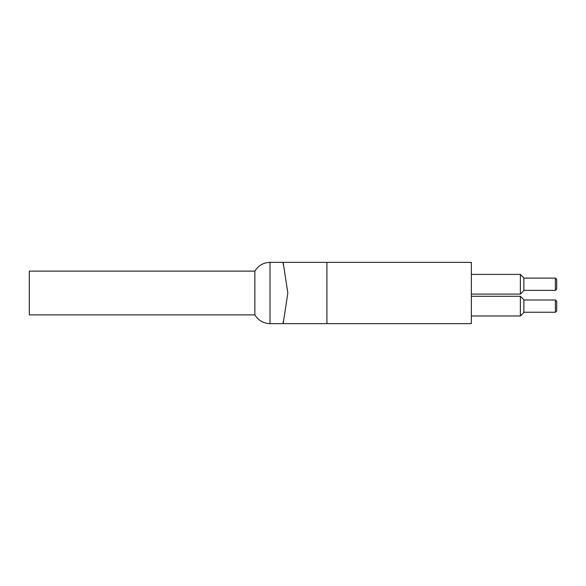 <?xml version="1.0" encoding="UTF-8"?>
<svg xmlns="http://www.w3.org/2000/svg" width="586" height="586" viewBox="0 0 586 586"><rect width="100%" height="100%" fill="white"/><g stroke="black" fill="none" stroke-linecap="round" stroke-linejoin="round"><path stroke-width="0.88" d="M556.7 289.059L556.7 279.434L555.389 278.116L555.389 290.37L556.7 289.059M523.877 278.116L555.389 278.116M556.7 301.314L555.389 300.003L555.389 312.257L556.7 310.946L556.7 301.314L555.389 300.003L523.877 300.003M523.877 312.477L523.877 299.783L520.375 296.282L520.375 315.979L523.877 312.477L520.375 315.979L471.356 315.979M471.356 296.282L520.375 296.282M523.877 290.59L523.877 277.903L520.375 274.402L520.375 294.091L523.877 290.59M471.356 274.402L520.375 274.402M29.3 271.113L29.3 314.887L254.859 314.887L254.859 271.113L29.3 271.113M283.155 321.619L283.155 323.64L471.356 323.64L471.356 262.36L283.155 262.36L287.836 293L283.155 323.64L270.021 323.64C263.422 323.399 258.367 320.483 254.859 314.887M270.021 323.64L270.021 262.36L283.155 262.36L283.155 264.381M326.922 262.36L326.922 323.64M523.877 290.37L555.389 290.37M556.7 310.946L555.389 312.257L523.877 312.257M471.356 294.091L520.375 294.091M254.859 271.113C258.353 265.502 263.407 262.579 270.021 262.36"/></g></svg>
